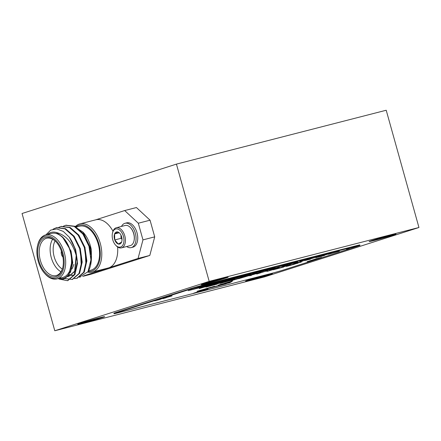 <?xml version="1.0" encoding="UTF-8"?>
<svg xmlns="http://www.w3.org/2000/svg" width="441" height="441" viewBox="0 0 441 441"><rect width="100%" height="100%" fill="white"/><g stroke="black" fill="none" stroke-linecap="round" stroke-linejoin="round"><path stroke-width="0.66" d="M225.544 278.144A13.952 0.391 164.4 0 0 228.146 277.163A13.952 0.391 164.4 0 0 214.613 280.553A13.952 0.391 164.4 0 0 201.283 284.666A13.952 0.391 164.4 0 0 210.363 282.527A13.952 0.391 164.4 0 0 225.544 278.144M371.879 240.565A13.737 0.386 -15.6 0 1 386.459 236.354A13.737 0.386 -15.6 0 1 395.759 234.127A13.737 0.386 -15.6 0 1 382.639 238.201A13.737 0.386 -15.6 0 1 369.304 241.514A13.737 0.386 -15.6 0 1 371.879 240.565M386.007 236.635L375.021 239.821L388.086 236.464L390.048 235.836L386.173 236.795L388.675 235.946L386.007 236.635M385.412 236.823L385.484 237.131M80.549 323.17A13.737 0.386 -15.6 0 1 95.135 318.959A13.737 0.386 -15.6 0 1 104.434 316.732A13.737 0.386 -15.6 0 1 91.309 320.805A13.737 0.386 -15.6 0 1 77.974 324.118A13.737 0.386 -15.6 0 1 80.549 323.17M94.683 319.24L83.691 322.426L96.755 319.069L98.718 318.441L94.843 319.4L97.345 318.551L94.683 319.24M94.082 319.427L94.159 319.736M248.366 280.074A13.737 0.386 -15.6 0 1 262.946 275.862A13.737 0.386 -15.6 0 1 272.246 273.635A13.737 0.386 -15.6 0 1 259.126 277.703A13.737 0.386 -15.6 0 1 245.791 281.022A13.737 0.386 -15.6 0 1 248.366 280.074M262.494 276.138L251.508 279.329L264.572 275.972L266.535 275.344L262.494 276.138M261.899 276.331L261.971 276.639M75.157 226.806A24.878 14.895 75.6 0 1 79.904 223.89A24.878 14.895 75.6 0 1 100.3 243.443A24.878 14.895 75.6 0 1 92.781 271.937A24.878 14.895 75.6 0 1 92.285 272.08A24.878 14.895 75.6 0 1 87.737 272.103M88.128 271.48A23.797 14.25 -104.4 0 0 98.839 243.856A23.797 14.25 -104.4 0 0 75.775 227.01M92.285 272.08L108.227 267.99A24.878 14.895 -104.4 0 0 108.723 267.847A24.878 14.895 -104.4 0 0 117.615 246.982M75.758 226.205L74.579 226.586M79.352 277.191L80.141 276.987M83.944 275.768L138.061 258.459L142.961 239.876L138.309 223.218L124.682 210.555L95.598 219.861M124.682 210.555L136.429 207.54L150.056 220.197L138.309 223.218M126.65 246.541A12.546 7.514 -104.4 0 0 131.269 247.588L132.95 247.158A12.546 7.514 -104.4 0 0 137.107 233.135A12.546 7.514 -104.4 0 0 126.705 222.848L125.029 223.284A12.546 7.514 -104.4 0 0 124.775 223.355A12.546 7.514 -104.4 0 0 121.479 226.426M112.99 231.227A24.878 14.895 -104.4 0 0 95.846 219.794L79.904 223.89M79.391 277.229L80.449 276.954M82.715 276.375L91.138 274.208L149.808 255.444L138.061 258.459M142.961 239.876L154.708 236.861L149.808 255.444M154.708 236.861L150.056 220.197M88.509 270.818L90.907 270.201A22.717 13.599 -104.4 0 0 98.222 244.055A22.717 13.599 -104.4 0 0 79.606 226.2L76.05 227.115M76.265 254.705L74.661 271.182L68.84 276.309L67.859 276.49M78.327 244.937L79.766 248.779L81.364 256.75M73.504 275.112L71.387 275.338M71.073 275.322L69.088 274.952M82.991 243.735L84.424 247.583L86.023 255.554M87.66 242.561L89.088 246.387L90.686 254.358M91.254 254.082L90.537 265.388A27.039 16.19 -104.4 0 0 91.254 254.082L89.567 246.122L83.476 233.868L74.777 226.244L65.974 225.241M45.903 234.86L50.704 230.103L56.79 228.907L63.295 231.431L69.342 237.258L75.582 249.711L77.539 263.294L74.937 274.528L67.771 280.608M56.652 227.633L65.45 228.636L74.154 236.26L80.245 248.515L82.197 262.097L79.595 273.332L72.434 279.407M61.31 226.437L70.113 227.44L78.812 235.064L84.904 247.318L86.86 260.896L84.259 272.136L77.092 278.21M69.342 237.258A27.039 16.19 75.6 0 1 76.536 256.69C72.881 243.03 66.139 234.97 56.327 232.512L62.297 236.778C65.996 240.356 68.708 245.157 70.439 251.172L72.236 260.377L68.526 275.713L63.713 279.07L57.898 278.679M76.536 256.69L74.353 274.677L67.484 280.685L59.055 279.054M53.063 229.171L56.36 227.705L64.871 228.785L73.57 236.409L79.661 248.663L81.618 262.246L79.016 273.481L72.142 279.489L65.036 278.574M58.758 227.369L61.018 226.509L69.529 227.589L78.233 235.213L84.325 247.467L86.276 261.05L83.674 272.284L76.8 278.293L74.391 278.569M63.416 226.172L65.676 225.312L74.193 226.393L82.891 234.017L88.983 246.271L90.94 259.848L87.996 271.7A27.039 16.19 -104.4 0 0 90.537 265.388M82.991 232.115L83.25 232.401A23.797 14.25 75.6 0 1 91.287 249.672L82.991 232.115L74.81 226.707M79.617 277.02L87.996 271.7M91.287 249.672L91.463 257.638M91.408 258.112L90.774 262.428M62.297 236.778L71.023 251.023L72.754 262.627L70.472 272.439M72.092 241.822L75.687 249.827L77.412 261.43L75.246 271.033L68.84 276.309M69.132 276.226L67.958 276.38M73.178 235.896L80.345 248.63L81.271 266.259M73.79 275.03L71.651 275.173M71.337 275.145L69.276 274.671M77.842 234.7L85.008 247.434L85.934 265.063M82.5 233.498L89.672 246.238L91.281 254.358M91.403 256.695L91.386 258.305M37.562 245.615L37.755 244.827A22.717 13.599 75.6 0 1 45.704 234.91A22.717 13.599 75.6 0 1 64.325 252.759A22.717 13.599 75.6 0 1 57.005 278.91A22.717 13.599 75.6 0 1 45.258 274.048L44.712 273.448A21.631 12.954 -104.4 0 0 60.174 275.382A21.631 12.954 -104.4 0 0 62.87 253.173A21.631 12.954 -104.4 0 0 49.706 236.321A21.631 12.954 -104.4 0 0 37.562 245.615A21.631 12.954 -104.4 0 0 44.712 273.448M62.126 253.41A20.336 12.177 75.6 0 1 62.694 267.941A20.336 12.177 75.6 0 1 45.991 273.42A20.336 12.177 75.6 0 1 38.698 245.025A20.336 12.177 75.6 0 1 55.974 241.778A20.336 12.177 75.6 0 1 62.126 253.41M56.255 242.087A19.255 11.527 -104.4 0 0 46.57 238.261A19.255 11.527 -104.4 0 0 40.192 259.777A19.255 11.527 -104.4 0 0 56.145 275.559A19.255 11.527 -104.4 0 0 62.787 267.533M73.796 264.346A19.255 11.527 75.6 0 1 71.828 269.087M60.99 271.777A19.255 11.527 75.6 0 1 51.101 256.976A19.255 11.527 75.6 0 1 52.633 239.237M55.092 240.973A17.089 10.231 -104.4 0 0 62.308 269.071M56.327 232.512A23.797 14.25 -104.4 0 0 47.468 234.458M58.769 278.458A23.797 14.25 -104.4 0 0 72.236 260.377M57.005 278.91L62.881 277.4A22.717 13.599 -104.4 0 0 70.202 251.249A22.717 13.599 -104.4 0 0 51.58 233.399L45.704 234.91M131.269 247.588A12.546 7.514 -104.4 0 0 135.426 233.565A12.546 7.514 -104.4 0 0 125.029 223.284M130.536 227.705L130.795 227.991A9.867 5.909 75.6 0 1 134.367 237.407A9.867 5.909 75.6 0 1 134.058 240.681L133.965 241.062A10.386 6.218 -104.4 0 0 134.29 237.616A10.386 6.218 -104.4 0 0 130.536 227.705A10.386 6.218 -104.4 0 0 125.161 225.478L116.303 227.754A10.386 6.218 -104.4 0 0 112.67 232.291L112.483 233.052A9.344 5.595 -104.4 0 0 112.19 236.15A9.344 5.595 -104.4 0 0 115.57 245.075A9.344 5.595 -104.4 0 0 123.513 243.581A9.344 5.595 -104.4 0 0 120.161 230.527A9.344 5.595 -104.4 0 0 112.483 233.052M115.57 245.075L116.099 245.648A10.386 6.218 -104.4 0 0 121.468 247.87L130.332 245.593A10.386 6.218 -104.4 0 0 133.965 241.062M121.468 247.87A10.386 6.218 -104.4 0 0 124.908 236.266A10.386 6.218 -104.4 0 0 116.303 227.754M121.584 242.098L118.265 244.011L114.765 239.932L114.577 233.945A6.246 3.737 -104.4 0 0 114.765 239.932A6.246 3.737 -104.4 0 0 118.265 244.011A6.246 3.737 -104.4 0 0 121.584 242.098A6.246 3.737 -104.4 0 0 121.821 241.343A6.246 3.737 -104.4 0 0 121.396 236.106A6.246 3.737 -104.4 0 0 119.759 233.306A6.246 3.737 -104.4 0 0 117.896 232.027A6.246 3.737 -104.4 0 0 114.577 233.945L117.896 232.027L119.395 233.041M122.019 239.441L121.055 238.316L114.765 239.932M121.055 238.316L120.955 235.086M119.064 232.787L114.577 233.945M61.409 251.155A4.327 2.591 -104.4 0 0 62.942 257.103M214.497 286.424L211.046 287.4M214.083 286.744L211.867 287.422M232.616 280.917L224.723 283.227M231.949 281.286L218.289 285.107M232.005 281.496L218.312 285.189M216.322 286.154L218.251 285.641L216.333 286.154M208.863 288.166L208.714 288.133C207.606 288.48 207.54 288.53 208.521 288.271L208.714 288.133C207.606 288.48 207.54 288.53 208.521 288.271M213.984 286.821L216.007 286.253L213.516 286.76M203.356 289.467L207.799 288.326M218.218 285.652L221.575 284.787M208.802 287.956L208.654 287.929C207.546 288.271 207.479 288.32 208.461 288.067M214.602 286.424L211.393 287.488L226.222 283.817L197.039 291.314L210.974 287.24M214.497 286.292L211.79 287.063M212.038 287.174L214.172 286.501M208.692 287.907L209.69 287.868L208.643 288.249L214.177 286.518M208.747 288.111L210.996 287.317M226.839 283.183L230.334 282.174M231.216 281.926L223.763 284.048L229.579 282.824L231.216 281.926M204.144 286.986L208.973 285.751L204.122 286.915M222.87 282.472L222.892 282.549C221.735 282.929 221.966 282.907 223.593 282.494L228.195 281.193C229.337 280.818 229.094 280.84 227.473 281.253L222.066 282.62M228.195 281.193L228.857 280.719M233.554 279.677L233.581 279.781C232.269 280.206 232.473 280.206 234.188 279.776L239.215 278.337C240.521 277.918 240.306 277.929 238.575 278.365L232.666 279.892M239.215 278.337L240.02 277.819M273.894 269.115L269.793 270.377C267.345 271.132 266.904 271.331 268.464 270.972L275.134 269.004C277.587 268.249 278.023 268.051 276.441 268.42L273.878 269.06M267.268 271.011L268.464 270.972M277.538 267.957L276.424 268.354M209.982 285.415L209.431 285.581M199.293 288.535L210.434 285.305C212.149 284.88 212.259 284.914 210.754 285.399L199.26 288.425M210.71 285.233L210.754 285.399C212.259 284.914 212.149 284.88 210.434 285.305M217.297 284.103L205.964 287.091L216.189 283.817L225.985 281.303L209.1 286.209L217.297 284.103M228.008 280.862L231.575 279.941L227.435 280.928M232.247 279.864L232.688 279.467M222.099 282.731L221.558 282.868M229.612 280.619L228.89 280.845M222.396 282.874C219.778 283.541 219.342 283.591 221.084 283.017L226.321 281.507C225.312 281.744 225.29 281.705 226.255 281.397L232.732 279.572C235.025 278.982 235.466 278.927 234.061 279.396L229.998 280.564C231.244 280.272 231.227 280.327 229.959 280.741L222.374 282.791M220.004 283.414L221.084 283.017M229.904 280.542L229.959 280.741C231.227 280.327 231.244 280.272 229.998 280.564L229.987 280.52M234.022 279.247L234.904 279.081M226.288 281.386L226.321 281.507C225.312 281.744 225.29 281.705 226.255 281.397M232.699 280.007L232.01 280.178M240.725 277.742L240.058 277.951M238.983 278.039L245.097 276.562L235.527 279.159L240.251 277.863C242.638 277.262 242.903 277.268 241.034 277.869L233.146 280.118C230.075 280.873 230.092 280.768 233.195 279.792L238.983 278.039M233.124 280.035L233.146 280.118C230.075 280.873 230.092 280.768 233.195 279.792M240.984 277.676L242.274 277.422M243.184 277.058L243.586 276.887M245.053 276.419L245.841 276.27M251.502 274.903L238.642 278.695L249.584 275.245L260.802 272.362L251.64 275.013L251.287 275.449L249.159 275.768M251.717 274.633L251.524 274.969M267.588 270.62L256.728 274.054L267.588 270.62M267.301 271.121L266.535 271.314M278.343 267.858L277.576 268.111M267.224 271.143L279.732 267.566M276.882 268.437L267.285 271.347M277.643 268.034C280.426 267.362 280.178 267.533 276.909 268.552M288.695 265.201L288.309 265.317M281.534 267.417L276.893 268.79L283.69 267.048L273.293 269.798L288.282 265.201M289.561 264.986L281.551 267.472M282.438 266.91L288.149 265.339C290.669 264.694 291.154 264.628 289.605 265.14L290.536 264.798M286.915 265.658L282.461 266.987M287.808 265.603L286.931 265.725M296.435 263.426L295.79 263.624M293.271 264.528L288.524 265.895C286.093 266.513 285.619 266.573 287.091 266.083L288.364 265.592M296.694 263.36L293.293 264.594M292.802 264.313L295.983 263.542C298.359 262.946 298.618 262.946 296.749 263.553L297.989 263.101M296.159 263.288L292.824 264.396M301.291 261.971L296.181 263.365M290.994 264.865L301.313 262.048M294.296 263.988L291.016 264.947M289.004 265.581L295.757 263.492M294.891 264.032C296.258 263.597 296.065 263.597 294.312 264.043M286.226 266.408L287.091 266.083M169.289 296.666L163.087 298.37L170.083 296.154M164.306 297.796L171.378 296.126L165.193 297.851C166.748 297.471 166.869 297.493 165.562 297.912L162.988 298.651L165.006 297.725M164.587 297.785L154.686 300.834L160.133 299.406M158.964 299.582L160.138 299.433M162.602 298.419L158.992 299.693M163.611 298.237L162.63 298.518M164.306 298.21C165.441 297.84 165.215 297.857 163.622 298.265M165.188 297.829L165.193 297.851C166.748 297.471 166.869 297.493 165.562 297.912L165.524 297.774M171.345 296.005L172.1 295.856M316.517 258.735L321.517 257.423L313.027 260.14L307.112 261.689L316.511 258.713M316.853 258.691L317.189 258.575M311.776 260.311L311.44 260.537M203.516 290.161L208.009 288.949L198.119 291.997L203.736 290.608L193.61 293.21L203.29 290.161M198.092 291.898L198.604 291.898M269.407 269.754L274.225 268.321L269.407 269.754M275.19 268.073L271.204 269.297L275.19 268.073M282.593 266.259L284.654 265.68L282.593 266.259M285.404 265.454L284.886 265.581M279.103 267.07L275.118 268.288L279.103 267.07M269.264 269.594L265.278 270.818L269.264 269.594M264.87 270.857L267.511 270.074M267.285 270.107L264.881 270.895M265.973 270.438L266.419 270.388M262.23 271.518L261.761 271.678M256.59 272.852L252.605 274.07L256.59 272.852M258.966 272.439L263.784 271.006L258.966 272.439M288.199 264.749L285.206 265.675M285.57 265.548L288.122 264.771M289.23 264.468L289.572 264.44M290.404 264.17L290.707 264.109M286.485 265.206L287.967 264.793L286.485 265.206M293.689 263.409L295.751 262.83L293.689 263.409M296.501 262.604L295.983 262.731M298.359 262.125L294.373 263.343L298.359 262.125M303.21 260.896L300.216 261.822M300.58 261.689L303.132 260.918M304.24 260.614L304.582 260.587M305.415 260.311L305.718 260.256M305.773 260.295L308.843 259.512L306.01 260.322M305.646 260.333L309.665 259.297L305.646 260.333M304.957 260.548L305.37 260.416M309.648 259.225L309.235 259.33M310.006 259.231L310.414 259.192L310.017 259.269A155.083 4.333 164.4 0 1 310.194 259.22L309.461 259.402A39.249 1.097 164.4 0 1 309.224 259.473L308.921 259.584M309.224 259.473L310.414 259.192M324.791 255.333L320.805 256.557L324.791 255.333M212.838 283.877L214.591 283.392A11.835 0.331 164.4 0 0 217.683 282.466L212.838 283.877M210.511 284.175L209.056 284.61M218.097 282.223L220.517 281.601M201.102 286.997L208.637 284.836M222.843 281.132L210.048 284.291L195.545 288.646L222.81 281.016M219.127 282.367L221.652 281.716M221.685 281.832L241.988 276.088L228.162 279.638L213.433 284.054L227.297 280.493L221.625 281.623L228.24 279.748M228.273 279.859L228.818 279.473M265.796 270.03L261.474 271.287L265.774 269.958M262.599 271.176L270.366 268.723L253.536 273.503L262.555 271.011M258.812 271.805L254.435 273.023L258.812 271.805M261.463 271.121L245.885 275.476L261.436 271.022M296.628 262.07L281.341 266.364L296.606 261.987M299.979 261.315L303.022 260.433L299.979 261.315M298.199 261.882L289.792 264.192L298.199 261.882M274.826 268.034L290.569 263.536L274.826 268.034M272.158 268.437L273.773 267.974M269.754 269.186L273.822 267.996A93.288 2.607 164.4 0 1 275.36 267.659L269.754 269.186M315.877 257.709L317.939 257.131L315.877 257.709M318.689 256.905L318.17 257.037M318.374 257.081L323.088 255.797M321.638 256.144L321.947 256.127M322.806 255.846L318.077 257.175M348.059 248.812L348.655 248.647L348.059 248.812M348.886 248.575L348.583 248.652M349.184 248.526L346.626 249.215L349.184 248.526M349.211 248.52L346.587 249.226L349.211 248.52M331.797 253.057L330.756 253.294A14.145 0.397 164.4 0 0 323.65 255.394L321.45 255.951A22.304 0.623 164.4 0 1 326.577 254.418L331.797 253.057M335.414 252.252L337.861 251.469M339.35 251.199L328.148 254.341L339.333 251.133M308.132 259.209L309.042 258.939M312.934 257.792L299.417 261.722L312.934 257.792M318.126 256.734L320.778 255.912L318.126 256.734M308.579 259.363L325.177 254.65L308.579 259.363M240.119 277.279L246.265 275.504L240.119 277.279M245.433 275.823L250.075 274.523L245.422 275.785M251.039 274.274L247.059 275.498L251.039 274.274M211.382 283.872L192.882 289.401L227.121 280.608L245.538 275.129L211.366 283.822M202.182 286.308L192.254 289.539M189.735 290.04L192.215 289.401M235.737 278.095L248.118 274.385M208.962 284.439L188.186 290.663L228.912 280.2L251.023 273.685L208.962 284.439M357.949 246.144A10.816 0.303 164.4 0 0 359.977 245.394A10.816 0.303 164.4 0 0 355.733 246.326L204.701 285.112A10.816 0.303 164.4 0 0 190.132 289.246L116.027 312.95A10.816 0.303 164.4 0 0 113.999 313.705A10.816 0.303 164.4 0 0 118.238 312.768L269.275 273.982A10.816 0.303 164.4 0 0 283.839 269.848L357.949 246.144M355.733 246.326L355.617 245.907A10.816 0.303 -15.6 0 1 359.862 244.975L359.977 245.394M113.999 313.705L113.883 313.286A10.816 0.303 -15.6 0 1 115.911 312.531L116.027 312.95M190.132 289.246L190.016 288.827A10.816 0.303 -15.6 0 1 204.585 284.699L204.701 285.112M190.016 288.827L115.911 312.531M355.617 245.907L204.585 284.699M176.439 164.113L22.05 213.499L54.789 330.761L264.561 276.887L418.95 227.501L386.211 110.239L176.439 164.113L209.183 281.375L54.789 330.761M418.95 227.501L209.183 281.375M102.031 317.652A13.952 0.391 164.4 0 0 104.633 316.671A13.952 0.391 164.4 0 0 91.1 320.056A13.952 0.391 164.4 0 0 77.77 324.174A13.952 0.391 164.4 0 0 86.849 322.029A13.952 0.391 164.4 0 0 102.031 317.652M269.842 274.556A13.952 0.391 164.4 0 0 272.45 273.574A13.952 0.391 164.4 0 0 258.917 276.959A13.952 0.391 164.4 0 0 245.587 281.071A13.952 0.391 164.4 0 0 254.666 278.933A13.952 0.391 164.4 0 0 269.842 274.556M393.355 235.047A13.952 0.391 164.4 0 0 395.963 234.066A13.952 0.391 164.4 0 0 382.43 237.451A13.952 0.391 164.4 0 0 369.1 241.569A13.952 0.391 164.4 0 0 378.18 239.424A13.952 0.391 164.4 0 0 393.355 235.047M216.283 280.344L207.204 282.918L211.245 282.124L222.231 278.933L216.283 280.344M217.595 279.919L217.672 280.228M204.062 283.662A13.737 0.386 -15.6 0 1 218.648 279.451A13.737 0.386 -15.6 0 1 227.947 277.224A13.737 0.386 -15.6 0 1 225.379 278.188A13.737 0.386 -15.6 0 1 210.489 282.483A13.737 0.386 -15.6 0 1 201.487 284.61A13.737 0.386 -15.6 0 1 204.062 283.662M67.479 280.685L68.063 280.537M72.142 279.489L72.726 279.34M76.806 278.293L77.384 278.144M56.36 227.705L56.939 227.556M61.018 226.509L61.602 226.36M65.681 225.312L66.266 225.158"/></g></svg>
